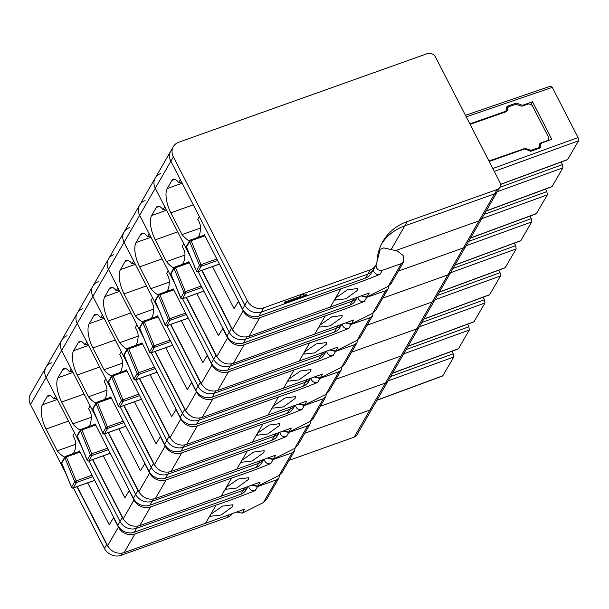 <?xml version="1.0" encoding="UTF-8"?>
<svg xmlns="http://www.w3.org/2000/svg" width="609" height="609" viewBox="0 0 609 609"><rect width="100%" height="100%" fill="white"/><g stroke="black" fill="none" stroke-linecap="round" stroke-linejoin="round"><path stroke-width="0.91" d="M402.488 226.746A57.063 49.672 30 0 0 381.653 243.722A57.063 49.672 30 0 1 404.825 225.848A57.063 49.672 30 0 0 402.488 226.746M204.35 234.709L242.588 309.113A12.682 11.038 30 0 0 259.053 316.002L365.552 278.047L367.813 274.126A12.682 11.038 30 0 0 373.256 269.68L375.753 265.357A12.682 11.038 30 0 0 377.04 261.025A57.063 49.672 30 0 1 382.84 241.522A57.063 49.672 30 0 1 407.322 221.524L497.111 189.521A6.341 5.519 30 0 0 499.829 187.298A6.341 5.519 30 0 0 499.822 182.175L435.534 57.079A6.341 5.519 30 0 0 427.274 53.638L178.787 142.209A12.682 11.038 30 0 0 173.344 146.655A12.682 11.038 30 0 0 173.359 156.901L247.345 300.869A12.682 11.038 30 0 0 263.811 307.758L370.31 269.802A12.682 11.038 30 0 0 375.753 265.357M242.588 309.113L244.848 305.193A12.682 11.038 30 0 0 261.314 312.09L367.813 274.126L261.314 312.09L263.811 307.758M259.053 316.002L261.314 312.09A12.682 11.038 30 0 1 244.848 305.193L170.863 161.233L173.359 156.901M160.692 173.565A12.682 11.038 30 0 0 155.249 178.011L170.847 150.979A12.682 11.038 30 0 0 170.863 161.233A12.682 11.038 30 0 1 170.847 150.979L173.344 146.655M497.111 189.521L494.615 193.845A6.341 5.519 30 0 0 497.332 191.622L481.734 218.654A6.341 5.519 30 0 1 479.009 220.877A6.341 5.519 30 0 0 481.734 218.654L466.136 245.678A6.341 5.519 30 0 1 463.411 247.901A6.341 5.519 30 0 0 466.136 245.678L450.531 272.71A6.341 5.519 30 0 1 447.813 274.933A6.341 5.519 30 0 0 450.531 272.71L434.933 299.742A6.341 5.519 30 0 1 432.215 301.965A6.341 5.519 30 0 0 434.933 299.742L419.335 326.774A6.341 5.519 30 0 1 416.609 328.997A6.341 5.519 30 0 0 419.335 326.774L403.729 353.806A6.341 5.519 30 0 1 401.011 356.029A6.341 5.519 30 0 0 403.729 353.806L388.131 380.831A6.341 5.519 30 0 1 385.413 383.053A6.341 5.519 30 0 0 388.131 380.831L372.533 407.863A6.341 5.519 30 0 1 369.815 410.085A6.341 5.519 30 0 0 372.533 407.863L356.935 434.895A6.341 5.519 30 0 1 354.21 437.117L369.815 410.085L304.736 433.281L369.815 410.085L385.413 383.053L320.334 406.249L385.413 383.053L401.011 356.029L335.932 379.224L401.011 356.029L416.609 328.997L351.538 352.192L416.609 328.997L432.215 301.965L367.136 325.16L432.215 301.965L447.813 274.933L382.734 298.128L447.813 274.933L463.411 247.901L398.332 271.096L463.411 247.901L479.009 220.877L395.759 250.55L479.009 220.877L494.615 193.845L404.825 225.848L494.615 193.845A6.341 5.519 30 0 0 497.332 191.622L499.829 187.298M303.366 294.284L301.067 294.977L300.123 296.621L284.494 302.193L284.015 303.221L306.129 295.342L306.525 294.649L303.617 295.251L303.366 294.284L301.12 295.083L300.176 296.728L284.548 302.3M284.494 302.193L284.015 303.221M304.698 295.152L306.525 294.649M304.645 295.045L303.617 295.251M506.01 111.797L507.48 109.247L507.655 107.648L508.736 106.773L515.831 104.291L521.883 106.248L528.795 103.835L532.083 105.228L548.709 137.581L548.717 139.621L547.636 140.496L540.723 142.909L539.643 143.793L539.3 146.982L538.219 147.858L531.124 150.339L525.072 148.383L488.951 161.012M507.48 109.247L507.312 110.838L506.231 111.721L470.102 124.35M550.536 86.288L552.272 87.361L578.063 137.55L578.55 140.793L567.519 159.695L500.476 184.504M506.604 109.475L507.655 107.656M469.874 123.893L505.257 111.409L506.384 110.442L506.528 107.07L507.655 106.103L516.28 103.058L519.424 104.177L518.822 105.228M539.544 145.696L541.873 142.879L551.838 139.354L532.532 101.779L522.56 105.304L519.424 104.177M532.532 101.779L531.208 104.23M540.838 143.678L540.51 147.378L539.475 148.185L530.888 151.215L524.6 148.977L489.187 161.484M198.146 237.304L199.257 235.363A38.04 15.05 -109.6 0 0 200.574 228.086A6.341 2.505 -109.6 0 0 198.968 221.6L197.803 219.331L199.349 216.652L244.848 305.193L247.345 300.869M200.582 227.994L182.053 234.594A31.706 12.538 -109.6 0 0 189.559 240.898M181.482 181.885L178.65 182.654A12.682 5.017 -109.6 0 0 173.192 179.259A12.682 5.017 -109.6 0 0 171.905 180.416L167.224 188.531A19.024 7.521 -109.6 0 0 170.863 212.815L182.053 234.594M178.65 182.654L180.355 179.693L170.863 161.233L155.265 188.257L190.503 256.831L183.743 243.684L182.205 246.356L183.37 248.632A6.341 2.505 -109.6 0 1 184.976 255.118A38.04 15.05 -109.6 0 1 183.659 262.395L182.54 264.329M365.552 278.047A12.682 11.038 30 0 0 370.995 273.601L373.256 269.68A12.682 11.038 30 0 1 367.813 274.126L370.31 269.802M201.769 270.426L231.511 328.304A12.682 11.038 30 0 0 233.209 330.832M357.011 297.831L355.39 300.633A12.682 11.038 30 0 1 349.954 305.079L243.455 343.034A12.682 11.038 30 0 1 226.99 336.145L229.25 332.225L198.153 271.721L229.25 332.225A12.682 11.038 30 0 0 245.716 339.114L246.988 336.906M349.954 305.079L352.215 301.158L245.716 339.114L352.215 301.158A12.682 11.038 30 0 0 356.851 297.892A12.682 11.038 30 0 1 352.215 301.158L353.319 299.24M155.249 178.011A12.682 11.038 30 0 0 155.265 188.257A12.682 11.038 30 0 1 155.249 178.011L139.651 205.043A12.682 11.038 30 0 0 139.667 215.289L155.265 188.257L164.75 206.725L163.045 209.679L165.876 208.917M204.913 235.805L191.119 240.722L201.107 264.945L199.524 265.478A1.271 1.104 30 0 0 201.214 266.262L217.573 260.431M201.107 264.945L201.214 266.262L197.933 271.789M189.886 240.41A1.271 1.104 30 0 0 189.711 240.631L186.59 246.036A1.271 1.104 30 0 0 186.544 246.965L189.665 241.56A1.271 0.411 157.6 0 1 191.119 240.722L190.381 240.068A1.271 1.271 0 0 0 189.711 240.631A1.271 1.104 30 0 0 189.665 241.56L199.524 265.478L196.403 270.883A1.271 1.104 30 0 0 198.092 271.667L219.438 264.062M238.522 301.211L234.062 308.596L212.488 266.605M378.851 250.786L379.316 250.832M391.42 283.086L388.245 286.283L401.323 263.621L403.744 261.733L403.097 255.476L397.159 250.908L383.761 247.916L380.176 249.332L378.387 252.431M388.245 286.283L367.006 296.91L361.952 295.905M330.131 307.461L335.506 298.144L347.282 289.884L357.795 288.499L357.483 290.371L345.821 298.813L335.216 300.039L335.506 298.144L340.895 288.811L259.708 317.746A12.682 11.038 -150 0 1 243.197 310.872L232.432 329.522C236.452 335.841 241.956 338.132 248.944 336.396L369.29 292.952L367.006 296.91M232.432 329.522L202.021 270.343M340.895 288.811A691.413 601.859 30 0 0 380.054 274.301A4.438 3.867 30 0 1 375.357 273.494A4.438 3.867 30 0 1 373.751 269.216L373.941 268.485M373.751 269.216L376.362 264.093M376.979 261.672L380.176 249.332M243.197 310.872L238.279 301.295M376.08 265.181C376.179 269.117 378.265 270.838 382.338 270.343L401.323 263.621M561.163 162.047L562.465 164.582L562.952 167.818L551.921 186.727L486.104 211.079M231.511 328.304L229.25 332.225A12.682 11.038 30 0 0 245.716 339.114L243.455 343.034M184.984 255.026L166.455 261.626A31.706 12.538 -109.6 0 0 173.953 267.93M163.045 209.679A12.682 5.017 -109.6 0 0 157.594 206.291A12.682 5.017 -109.6 0 0 156.307 207.448L151.626 215.556A19.024 7.521 -109.6 0 0 155.257 239.847L166.455 261.626M226.99 336.145L188.744 261.733M186.171 297.458L215.913 355.336A12.682 11.038 30 0 0 217.603 357.864M341.405 324.863L339.792 327.665A12.682 11.038 30 0 1 334.349 332.111L227.857 370.066A12.682 11.038 30 0 1 211.392 363.177L213.652 359.257L182.555 298.745L213.652 359.257A12.682 11.038 30 0 0 230.118 366.146L231.39 363.938M166.942 291.361L168.061 289.427A38.04 15.05 -109.6 0 0 169.378 282.15A6.341 2.505 -109.6 0 0 167.772 275.664L166.6 273.388L168.145 270.716L174.905 283.855L139.667 215.289A12.682 11.038 30 0 1 139.651 205.043A12.682 11.038 30 0 1 145.094 200.597M334.349 332.111L336.61 328.19L230.118 366.146L336.61 328.19A12.682 11.038 30 0 0 341.253 324.924A12.682 11.038 30 0 1 336.61 328.19L337.721 326.264M189.315 262.837L175.521 267.754L185.509 291.97L183.918 292.51A1.271 1.104 30 0 0 185.616 293.294L201.967 287.463M185.509 291.97L185.616 293.294L182.395 298.798A1.271 1.172 -119.4 0 1 180.797 297.915L183.918 292.51L174.067 268.592L170.946 273.997L180.797 297.915A1.271 1.104 30 0 0 182.494 298.699L203.832 291.094M175.521 267.754L174.783 267.1A1.271 1.271 0 0 0 174.113 267.656A1.271 1.104 30 0 0 174.067 268.592A1.271 0.411 157.6 0 1 175.521 267.754M222.924 328.236L218.464 335.628L196.89 293.637M388.709 286.002L388.139 288.765L385.718 290.653L366.732 297.375L361.617 296.035M375.814 310.118L372.639 313.308L351.408 323.942L346.346 322.937M314.533 334.493L319.908 325.176L331.684 316.916L342.197 315.531L341.885 317.403L330.223 325.838L319.618 327.071L319.908 325.176L325.297 315.843L244.11 344.778A12.682 11.038 -150 0 1 227.599 337.904L216.834 356.554C220.854 362.873 226.358 365.164 233.346 363.428L353.692 319.984L351.408 323.942M216.834 356.554L186.415 297.367M227.599 337.904L222.673 328.327M358.054 297.428A4.438 3.867 30 0 0 364.456 301.333L366.732 297.375M325.297 315.843A691.413 601.859 30 0 0 364.456 301.333M545.565 189.079L546.867 191.614L547.346 194.85L536.316 213.751M215.913 355.336L213.652 359.257A12.682 11.038 30 0 0 230.118 366.146L227.857 370.066M169.386 282.051L150.857 288.658A31.706 12.538 -109.6 0 0 158.355 294.962M150.278 235.949L147.447 236.711A12.682 5.017 -109.6 0 0 141.988 233.316A12.682 5.017 -109.6 0 0 140.709 234.48L136.028 242.588A19.024 7.521 -109.6 0 0 139.659 266.871L150.857 288.658M147.447 236.711L149.152 233.757L139.667 215.289L124.061 242.321L159.299 310.887L152.547 297.74L151.002 300.42L152.166 302.688A6.341 2.505 -109.6 0 1 153.78 309.182A38.04 15.05 -109.6 0 1 152.463 316.459L151.344 318.393M211.392 363.177L173.146 288.765M170.566 324.49L200.315 382.368A12.682 11.038 30 0 0 202.005 384.888M325.807 351.895L324.194 354.689A12.682 11.038 30 0 1 318.751 359.135L212.252 397.098A12.682 11.038 30 0 1 195.786 390.209L198.054 386.289L166.957 325.777L198.054 386.289A12.682 11.038 30 0 0 214.513 393.178L215.792 390.97M318.751 359.135L321.012 355.214L214.513 393.178L321.012 355.214A12.682 11.038 30 0 0 325.648 351.956A12.682 11.038 30 0 1 321.012 355.214L322.123 353.296M129.489 227.629A12.682 11.038 30 0 0 124.053 232.075A12.682 11.038 30 0 0 124.061 242.321A12.682 11.038 30 0 1 124.053 232.075L139.651 205.043M173.717 289.869L159.923 294.779L169.903 319.002L168.32 319.542A1.271 1.104 30 0 0 170.018 320.319L186.369 314.495M169.903 319.002L170.018 320.319L166.729 325.853M158.683 294.467A1.271 1.104 30 0 0 158.507 294.687L155.394 300.092A1.271 1.104 30 0 0 155.348 301.021L158.469 295.616A1.271 0.411 157.6 0 1 159.923 294.779L159.155 294.139L172.865 289.252M207.326 355.268L202.866 362.652L181.284 320.669M373.104 313.026L372.541 315.797L370.12 317.685L351.134 324.407L346.011 323.067M360.216 337.15L357.041 340.34L335.803 350.967L330.748 349.969M298.935 361.525L304.31 352.208L316.079 343.94L326.599 342.562L326.287 344.435L314.625 352.87L304.02 354.103L304.317 352.185L309.699 342.875L228.512 371.81A12.682 11.038 -150 0 1 212.001 364.936L201.236 383.586C205.248 389.905 210.752 392.196 217.748 390.46L338.086 347.016L335.803 350.967M201.236 383.586L170.817 324.399M212.001 364.936L207.075 355.359M342.448 324.46A4.438 3.867 30 0 0 348.85 328.365L351.134 324.407M309.699 342.875A691.413 601.859 30 0 0 348.85 328.365M529.959 216.111L531.269 218.646L531.748 221.882L520.718 240.783L454.9 265.136M200.315 382.368L198.054 386.289A12.682 11.038 30 0 0 214.513 393.178L212.252 397.098M153.78 309.083L135.259 315.69A31.706 12.538 -109.6 0 0 142.757 321.986M134.68 262.974L131.849 263.743A12.682 5.017 -109.6 0 0 126.39 260.347A12.682 5.017 -109.6 0 0 125.104 261.512L120.43 269.62A19.024 7.521 -109.6 0 0 124.061 293.903L135.259 315.69M131.849 263.743L133.554 260.789L124.061 242.321L108.463 269.353L143.701 337.919L136.949 324.772L135.404 327.452L136.568 329.72A6.341 2.505 -109.6 0 1 138.174 336.206A38.04 15.05 -109.6 0 1 136.858 343.484L135.746 345.425M195.786 390.209L157.548 315.797M154.968 351.522L184.71 409.4A12.682 11.038 30 0 0 186.407 411.92M310.209 378.927L308.588 381.721A12.682 11.038 30 0 1 303.153 386.167L196.654 424.123A12.682 11.038 30 0 1 180.188 417.234L182.449 413.313L151.352 352.809L182.449 413.313A12.682 11.038 30 0 0 198.915 420.21L200.194 417.995M303.153 386.167L305.413 382.246L198.915 420.21L305.413 382.246A12.682 11.038 30 0 0 310.05 378.981A12.682 11.038 30 0 1 305.413 382.246L306.517 380.328M113.891 254.653A12.682 11.038 30 0 0 108.448 259.099A12.682 11.038 30 0 0 108.463 269.353A12.682 11.038 30 0 1 108.448 259.099L124.053 232.075M158.112 316.893L144.318 321.811L154.305 346.034L152.722 346.567A1.271 1.104 30 0 0 154.412 347.351L170.771 341.52M154.305 346.034L154.412 347.351L151.199 352.862A1.271 1.172 -119.4 0 1 149.601 351.979L152.722 346.567L142.871 322.648L139.75 328.053L149.601 351.979A1.271 1.104 30 0 0 151.298 352.756L172.636 345.151M172.667 345.212L151.131 352.885A1.271 1.271 0 0 1 149.57 352.162A1.271 0.411 157.6 0 0 149.73 352.276M144.318 321.811L143.557 321.171A1.271 1.271 0 0 0 142.909 321.719A1.271 1.104 30 0 0 142.871 322.648A1.271 0.411 157.6 0 1 144.318 321.811M191.728 382.3L187.267 389.684L165.686 347.701M357.506 340.058L356.943 342.829L354.522 344.709L335.536 351.439L330.413 350.099M344.618 364.182L341.443 367.372L320.205 377.999L315.15 377.001M283.33 388.55L288.712 379.224L300.481 370.972L310.993 369.594L310.681 371.46L299.019 379.902L288.415 381.135L288.712 379.224L294.094 369.899L212.914 398.842A12.682 11.038 -150 0 1 196.395 391.968L185.631 410.618C189.65 416.937 195.154 419.228 202.15 417.492L322.488 374.04L320.205 377.999M185.631 410.618L155.219 351.431M196.395 391.968L191.477 382.391M326.85 351.492A4.438 3.867 30 0 0 333.252 355.39L335.536 351.439M294.094 369.899A691.413 601.859 30 0 0 333.252 355.39M514.361 243.136L515.663 245.671L516.15 248.914L505.12 267.815L439.302 292.168M184.71 409.4L182.449 413.313A12.682 11.038 30 0 0 198.915 420.21L196.654 424.123M138.182 336.115L119.653 342.715A31.706 12.538 -109.6 0 0 127.152 349.018M119.082 290.006L116.243 290.775A12.682 5.017 -109.6 0 0 110.792 287.379A12.682 5.017 -109.6 0 0 109.506 288.537L104.824 296.652A19.024 7.521 -109.6 0 0 108.463 320.935L119.653 342.715M116.243 290.775L117.956 287.813L108.463 269.353L92.865 296.377L128.103 364.951L121.343 351.804L119.806 354.484L120.97 356.752A6.341 2.505 -109.6 0 1 122.576 363.238A38.04 15.05 -109.6 0 1 121.26 370.516L120.14 372.457M180.188 417.234L141.95 342.829M139.37 378.547L169.112 436.425A12.682 11.038 30 0 0 170.809 438.952M294.604 405.952L292.99 408.753A12.682 11.038 30 0 1 287.547 413.199L181.056 451.155A12.682 11.038 30 0 1 164.59 444.266L166.851 440.345L135.754 379.841L166.851 440.345A12.682 11.038 30 0 0 183.317 447.234L184.588 445.027M287.547 413.199L289.815 409.278L183.317 447.234L289.815 409.278A12.682 11.038 30 0 0 294.452 406.013A12.682 11.038 30 0 1 289.815 409.278L290.919 407.36M98.293 281.685A12.682 11.038 30 0 0 92.85 286.131A12.682 11.038 30 0 0 92.865 296.377A12.682 11.038 30 0 1 92.85 286.131L108.448 259.099M142.514 343.925L128.72 348.843L138.707 373.066L137.116 373.599A1.271 1.104 30 0 0 138.814 374.383L155.173 368.552M138.707 373.066L138.814 374.383L135.594 379.894A1.271 1.172 -119.4 0 1 134.003 379.004L137.116 373.599L127.266 349.68L124.145 355.085L134.003 379.004A1.271 1.104 30 0 0 135.693 379.788L157.038 372.183M134.003 379.004A1.271 0.411 157.6 0 0 133.965 379.194A1.271 1.271 0 0 0 135.563 379.909L135.533 379.909M127.487 348.531A1.271 1.104 30 0 0 127.266 349.68A1.271 0.411 157.6 0 1 128.72 348.843L127.951 348.203L141.669 343.309M176.123 409.332L171.662 416.716L150.088 374.733M341.908 367.09L341.344 369.853L338.924 371.741L319.938 378.471L314.815 377.131M329.012 391.206L325.845 394.404L304.607 405.031L299.544 404.026M267.732 415.582L273.114 406.256L284.883 398.004L295.395 396.619L295.083 398.492L283.421 406.934L272.817 408.159L273.114 406.256L278.496 396.931L197.308 425.866A12.682 11.038 -150 0 1 180.797 418.992L170.033 437.643C174.052 443.961 179.556 446.252 186.544 444.517L306.89 401.072L304.607 405.031M170.033 437.643L139.621 378.463M180.797 418.992L175.879 409.415M311.252 378.524A4.438 3.867 30 0 0 317.654 382.422L319.938 378.471M278.496 396.931A691.413 601.859 30 0 0 317.654 382.422M498.763 270.168L500.065 272.703L500.552 275.938L489.522 294.847L423.704 319.2M169.112 436.425L166.851 440.345A12.682 11.038 30 0 0 183.317 447.234L181.056 451.155M122.584 363.147L104.055 369.747A31.706 12.538 -109.6 0 0 111.554 376.05M103.477 317.038L100.645 317.799A12.682 5.017 -109.6 0 0 95.194 314.411A12.682 5.017 -109.6 0 0 93.908 315.569L89.226 323.676A19.024 7.521 -109.6 0 0 92.857 347.967L104.055 369.747M100.645 317.799L102.35 314.845L92.865 296.377L77.259 323.409L112.505 391.983L105.745 378.836L104.2 381.508L105.372 383.784A6.341 2.505 -109.6 0 1 106.978 390.27A38.04 15.05 -109.6 0 1 105.662 397.548L104.542 399.481M164.59 444.266L126.345 369.853M123.772 405.579L153.514 463.457A12.682 11.038 30 0 0 155.204 465.984M279.006 432.984L277.392 435.785A12.682 11.038 30 0 1 271.949 440.231L165.45 478.187A12.682 11.038 30 0 1 148.992 471.297L151.253 467.377L120.156 406.865L151.253 467.377A12.682 11.038 30 0 0 167.719 474.266L168.99 472.059M271.949 440.231L274.21 436.31L167.719 474.266L274.21 436.31A12.682 11.038 30 0 0 278.846 433.045A12.682 11.038 30 0 1 274.21 436.31L275.321 434.392M82.695 308.717A12.682 11.038 30 0 0 77.252 313.163A12.682 11.038 30 0 0 77.259 323.409A12.682 11.038 30 0 1 77.252 313.163L92.85 286.131M126.916 370.957L113.122 375.875L123.109 400.09L121.518 400.631A1.271 1.104 30 0 0 123.216 401.415L139.568 395.584M123.109 400.09L123.216 401.415L119.927 406.941M111.889 375.563A1.271 1.104 30 0 0 111.713 375.783L108.592 381.188A1.271 1.104 30 0 0 108.547 382.117L111.668 376.712A1.271 0.411 157.6 0 1 113.122 375.875L112.383 375.22A1.271 1.271 0 0 0 111.713 375.783A1.271 1.104 30 0 0 111.668 376.712L121.518 400.631L118.397 406.036A1.271 1.104 30 0 0 120.095 406.82L141.433 399.215M160.525 436.356L156.064 443.748L134.482 401.757M326.31 394.122L325.739 396.885L323.318 398.773L304.333 405.495L299.217 404.163M313.414 418.238L310.24 421.436L289.009 432.063L283.946 431.058M252.134 442.614L257.516 433.281L269.285 425.036L279.797 423.651L279.485 425.524L267.823 433.958L257.219 435.191L257.516 433.281L262.898 423.963L181.71 452.898A12.682 11.038 -150 0 1 165.199 446.024L154.435 464.675C158.454 470.993 163.958 473.284 170.946 471.549L291.292 428.104L289.009 432.063M154.435 464.675L124.015 405.495M165.199 446.024L160.274 436.447M295.654 405.548A4.438 3.867 30 0 0 302.056 409.454L304.333 405.495M262.898 423.963A691.413 601.859 30 0 0 302.056 409.454M483.165 297.2L484.467 299.735L484.947 302.97L473.916 321.872L408.106 346.232M153.514 463.457L151.253 467.377A12.682 11.038 30 0 0 167.719 474.266L165.45 478.187M106.978 390.179L88.457 396.779A31.706 12.538 -109.6 0 0 95.956 403.082M87.879 344.07L85.047 344.831A12.682 5.017 -109.6 0 0 79.589 341.443A12.682 5.017 -109.6 0 0 78.31 342.601L73.628 350.708A19.024 7.521 -109.6 0 0 77.259 374.992L88.457 396.779M85.047 344.831L86.752 341.877L77.259 323.409L61.661 350.441L96.9 419.007L90.147 405.868L88.602 408.54L89.767 410.809A6.341 2.505 -109.6 0 1 91.38 417.302A38.04 15.05 -109.6 0 1 90.063 424.58L88.944 426.513M148.992 471.297L110.747 396.885M108.166 432.611L137.916 490.489A12.682 11.038 30 0 0 139.606 493.016M263.408 460.016L261.794 462.817A12.682 11.038 30 0 1 256.351 467.255L149.852 505.219A12.682 11.038 30 0 1 133.386 498.329L135.647 494.409L104.55 433.897L135.647 494.409A12.682 11.038 30 0 0 152.113 501.298L153.392 499.091M256.351 467.255L258.612 463.342L152.113 501.298L258.612 463.342A12.682 11.038 30 0 0 263.248 460.077A12.682 11.038 30 0 1 258.612 463.342L259.723 461.416M67.089 335.749A12.682 11.038 30 0 0 61.654 340.195A12.682 11.038 30 0 0 61.661 350.441A12.682 11.038 30 0 1 61.654 340.195L77.252 313.163M111.31 397.989L97.524 402.907L107.504 427.122L105.92 427.663A1.271 1.104 30 0 0 107.618 428.447L123.97 422.616M107.504 427.122L107.618 428.447L104.329 433.973M93.535 407.771A1.271 1.104 30 0 0 92.949 409.149L96.07 403.737A1.271 0.411 157.6 0 1 97.524 402.907L96.785 402.252A1.271 1.271 0 0 0 96.108 402.808A1.271 1.104 30 0 0 96.07 403.737L105.92 427.663L102.799 433.068A1.271 1.104 30 0 0 104.497 433.852L125.835 426.247M144.927 463.388L140.466 470.78L118.884 428.789M310.704 421.154L310.141 423.917L307.72 425.805L288.735 432.527L283.611 431.187M297.816 445.27L294.642 448.46L273.403 459.087L268.348 458.09M236.528 469.646L241.91 460.32L253.679 452.061L264.199 450.683L263.88 452.556L252.225 460.99L241.621 462.223L241.918 460.313L247.292 450.995L166.112 479.93A12.682 11.038 -150 0 1 149.601 473.056L138.837 491.707C142.849 498.025 148.352 500.316 155.348 498.581L275.687 455.136L273.403 459.087M138.837 491.707L108.417 432.519M149.601 473.056L144.676 463.479M280.049 432.58A4.438 3.867 30 0 0 286.451 436.486L288.735 432.527M247.292 450.995A691.413 601.859 30 0 0 286.451 436.486M467.56 324.232L468.861 326.767L469.349 330.002L458.318 348.904L392.5 373.264M137.916 490.489L135.647 494.409A12.682 11.038 30 0 0 152.113 501.298L149.852 505.219M91.38 417.203L72.852 423.811A31.706 12.538 -109.6 0 0 80.358 430.106M72.281 371.094L69.449 371.863A12.682 5.017 -109.6 0 0 63.991 368.468A12.682 5.017 -109.6 0 0 62.704 369.633L58.03 377.74A19.024 7.521 -109.6 0 0 61.661 402.024L72.852 423.811M69.449 371.863L71.154 368.909L61.661 350.441L46.063 377.473L81.301 446.039L74.549 432.892L73.004 435.572L74.169 437.841A6.341 2.505 70.4 0 1 75.775 444.334A38.04 15.05 70.4 0 1 74.458 451.604L73.339 453.545M133.386 498.329L95.149 423.917M92.568 459.643L122.31 517.521A12.682 11.038 30 0 0 124.008 520.04M79.551 450.949L117.788 525.354L120.049 521.441L88.952 460.929L120.049 521.441A12.682 11.038 30 0 0 136.515 528.33L137.794 526.115M117.788 525.354A12.682 11.038 30 0 0 134.254 532.251L240.753 494.287L243.014 490.367L136.515 528.33L243.014 490.367A12.682 11.038 30 0 0 247.65 487.109A12.682 11.038 30 0 1 243.014 490.367L244.118 488.448M51.491 362.781A12.682 11.038 30 0 0 46.048 367.219A12.682 11.038 30 0 0 46.063 377.473A12.682 11.038 30 0 1 46.048 367.219L61.654 340.195M95.712 425.021L81.918 429.931L91.906 454.154L90.322 454.695A1.271 1.104 30 0 0 92.012 455.471L108.372 449.648M87.201 460.099A1.271 1.104 30 0 0 88.899 460.884L88.8 460.983A1.271 1.172 -119.4 0 1 87.201 460.099L90.322 454.695L80.464 430.769L77.351 436.173L87.201 460.099A1.271 0.411 157.6 0 0 87.171 460.282A1.271 0.411 157.6 0 0 87.331 460.396M91.906 454.154L92.012 455.471L88.899 460.884L110.237 453.271M81.918 429.931L81.18 429.276A1.271 1.271 0 0 0 80.51 429.84A1.271 1.104 30 0 0 80.464 430.769A1.271 0.411 157.6 0 1 81.918 429.931M129.329 490.42L124.868 497.804L103.286 455.821M295.106 448.178L294.543 450.949L292.122 452.83L273.137 459.559L268.013 458.219M282.218 472.302L279.044 475.492L257.805 486.119L252.75 485.122M220.93 496.678L226.304 487.36L238.081 479.093L248.594 477.715L248.282 479.58L236.619 488.022L226.015 489.255L226.304 487.36L231.694 478.027L150.514 506.962A12.682 11.038 -150 0 1 133.995 500.088L123.231 518.739C127.251 525.057 132.754 527.348 139.75 525.613L260.089 482.168L257.805 486.119M123.231 518.739L92.819 459.551M133.995 500.088L129.078 490.511M264.451 459.612A4.438 3.867 30 0 0 270.853 463.518L273.137 459.559M231.694 478.027A691.413 601.859 30 0 0 270.853 463.518M451.962 351.256L453.263 353.791L453.751 357.034L442.72 375.936M240.753 494.287A12.682 11.038 30 0 0 246.188 489.842L247.81 487.048M354.21 437.117L289.138 460.313M232.052 514.133A12.682 11.038 30 0 1 227.416 517.399L120.917 555.362L122.188 553.147M122.31 517.521L120.049 521.441A12.682 11.038 30 0 0 136.515 528.33L134.254 532.251M64.752 457.138A31.706 12.538 70.4 0 1 57.254 450.843L46.063 429.056A19.024 7.521 70.4 0 1 42.424 404.772L47.106 396.665A12.682 5.017 70.4 0 1 48.393 395.5A12.682 5.017 70.4 0 1 53.843 398.895L55.556 395.934L46.063 377.473L30.465 404.505A12.682 11.038 30 0 1 30.45 394.251L46.048 367.219M120.917 555.362A12.682 11.038 30 0 1 104.451 548.465L73.354 487.961M65.703 473.071L30.465 404.505M76.97 486.675L106.712 544.545A12.682 11.038 30 0 0 108.41 547.072M53.843 398.895L56.675 398.126M57.254 450.843L75.782 444.235M80.114 452.045L66.32 456.963L76.308 481.186L74.717 481.719A1.271 1.104 30 0 0 76.414 482.503L92.766 476.672M71.603 487.124A1.271 1.104 30 0 0 73.293 487.908L73.194 488.015A1.271 1.172 -119.4 0 1 71.603 487.124L74.717 481.719L64.866 457.801L61.745 463.205L71.603 487.124A1.271 0.411 157.6 0 0 71.565 487.314A1.271 0.411 157.6 0 0 71.733 487.428M76.308 481.186L76.414 482.503L73.293 487.908L94.631 480.303M66.32 456.963L65.582 456.308A1.271 1.271 0 0 0 64.912 456.872A1.271 1.104 30 0 0 64.866 457.801A1.271 0.411 157.6 0 1 66.32 456.963M113.723 517.452L109.262 524.836L87.688 482.853M279.508 475.21L278.945 477.974L276.516 479.862L257.538 486.591L252.415 485.251M266.613 499.334L263.438 502.524L242.207 513.151L237.145 512.146M205.332 523.702L210.714 514.377L222.483 506.125L232.996 504.739L232.684 506.612L221.021 515.054L210.417 516.287L210.706 514.392L216.096 505.051L134.909 533.994A12.682 11.038 -150 0 1 118.397 527.12L107.633 545.771C111.653 552.089 117.156 554.38 124.145 552.645L244.491 509.193L242.207 513.151M107.633 545.771L77.214 486.583M118.397 527.12L113.48 517.536M248.853 486.644A4.438 3.867 30 0 0 255.255 490.542L257.538 486.591M216.096 505.051A691.413 601.859 30 0 0 255.255 490.542M391.199 249.462L407.322 221.524M524.76 148.923L525.072 148.383M527.706 150.042L528.102 149.365M530.568 151.306L531.124 150.339M537.663 148.824L538.219 147.858M539.422 145.17L540.723 142.909M547.636 140.496L547.392 140.93M506.391 108.562L507.655 106.103M516.28 103.058L515.519 104.405M522.058 106.187L522.56 105.304M538.813 148.421L540.67 145.528M505.257 111.409L504.846 112.201M170.863 212.815L193.266 204.83M182.16 183.21L167.224 188.531M171.905 180.416L174.92 179.343M492.803 168.518L578.063 137.55M494.287 171.395L578.55 140.793M500.461 184.367L567.771 159.467M466.258 116.852L552.272 87.361M186.514 247.048L196.403 270.883A1.271 0.411 157.6 0 0 196.372 271.074A1.271 0.411 157.6 0 0 196.532 271.188M197.994 271.774A1.271 1.172 -119.4 0 1 196.403 270.883M216.827 258.992L200.97 264.641A1.271 0.411 157.6 0 0 199.524 265.478M379.856 250.124L378.28 252.864M259.708 317.746L248.944 336.396M380.054 274.301L382.338 270.343M155.257 239.847L177.668 231.854M166.554 210.234L151.626 215.556M156.307 207.448L159.322 206.375M499.806 187.344L562.465 164.582M497.309 191.66L562.952 167.818M486.203 210.904L552.173 186.491M201.229 286.024L185.372 291.673A1.271 0.411 157.6 0 0 183.918 292.51M174.288 267.435A1.271 1.104 30 0 0 174.113 267.656L170.992 273.068A1.271 1.104 30 0 0 170.946 273.997A1.271 0.411 157.6 0 0 170.916 274.179A1.271 0.411 157.6 0 0 171.068 274.294M372.639 313.308L385.718 290.653M244.11 344.778L233.346 363.428M139.659 266.871L162.07 258.886M150.956 237.266L136.028 242.588M140.709 234.48L143.724 233.407M484.201 214.376L546.867 191.614M481.711 218.692L547.346 194.85M470.605 237.936L536.575 213.523M155.31 301.105L165.199 324.947L168.32 319.542L158.469 295.616A1.271 1.104 30 0 1 158.507 294.687A1.271 1.271 0 0 1 159.185 294.124M166.797 325.83A1.271 1.172 -119.4 0 1 165.199 324.947A1.271 1.104 30 0 0 166.896 325.731L188.234 318.119M185.631 313.049L169.774 318.705A1.271 0.411 157.6 0 0 168.32 319.542M357.041 340.34L370.12 317.685M228.512 371.81L217.748 390.46M124.061 293.903L146.472 285.918M135.358 264.298L120.43 269.62M125.104 261.512L128.118 260.439M468.603 241.4L531.269 218.646M466.113 245.724L531.748 221.882M455.007 264.968L520.969 240.555M170.033 340.081L154.176 345.737A1.271 0.411 157.6 0 0 152.722 346.567M149.601 351.979A1.271 0.411 157.6 0 0 149.57 352.162L139.72 328.243A1.271 0.411 157.6 0 0 139.872 328.35M139.75 328.053A1.271 0.411 157.6 0 0 139.72 328.243A1.271 1.271 0 0 1 139.674 328.122L139.75 328.053A1.271 1.104 30 0 1 139.788 327.124L142.909 321.719A1.271 1.104 30 0 1 143.085 321.499M139.712 328.137L139.674 328.122A1.271 1.271 0 0 1 139.788 327.124M341.443 367.372L354.522 344.709M212.914 398.842L202.15 417.492M108.463 320.935L130.866 312.95M119.76 291.33L104.824 296.652M109.506 288.537L112.52 287.463M453.005 268.432L515.663 245.671M450.508 272.756L516.15 248.914M439.401 291.993L505.371 267.587M154.427 367.113L138.57 372.761A1.271 0.411 157.6 0 0 137.116 373.599M127.989 348.188A1.271 1.271 0 0 0 127.311 348.751L124.19 354.156A1.271 1.104 30 0 0 124.145 355.085A1.271 0.411 157.6 0 0 124.114 355.275L133.965 379.194A1.271 0.411 157.6 0 0 134.132 379.308M124.19 354.156A1.271 1.271 0 0 0 124.076 355.154L124.145 355.085M325.845 394.404L338.924 371.741M197.308 425.866L186.544 444.517M92.857 347.967L115.268 339.974M104.154 318.355L89.226 323.676M93.908 315.569L96.922 314.495M437.399 295.464L500.065 272.703M434.91 299.78L500.552 275.938M423.803 319.025L489.773 294.619M108.592 381.188A1.271 1.271 0 0 0 108.516 382.3A1.271 0.411 157.6 0 1 108.547 382.117L118.397 406.036A1.271 0.411 157.6 0 0 118.367 406.226A1.271 0.411 157.6 0 0 118.527 406.34M138.829 394.145L122.972 399.793A1.271 0.411 157.6 0 0 121.518 400.631M141.463 399.276L119.965 406.934A1.271 1.271 0 0 1 118.367 406.226L108.516 382.3A1.271 0.411 157.6 0 0 108.668 382.414M310.24 421.436L323.318 398.773M181.71 452.898L170.946 471.549M77.259 374.992L99.67 367.006M88.556 345.387L73.628 350.708M78.31 342.601L81.324 341.527M421.801 322.496L484.467 299.735M419.312 326.812L484.947 302.97M408.205 346.057L474.175 321.643M96.283 402.587A1.271 1.104 30 0 0 96.108 402.808L92.994 408.213A1.271 1.271 0 0 0 92.918 409.332A1.271 0.411 157.6 0 1 92.949 409.149L102.799 433.068A1.271 0.411 157.6 0 0 102.769 433.258A1.271 0.411 157.6 0 0 102.929 433.364M123.231 421.169L107.374 426.825A1.271 0.411 157.6 0 0 105.92 427.663M125.865 426.3L104.367 433.966A1.271 1.271 0 0 1 102.769 433.258L92.918 409.332A1.271 0.411 157.6 0 0 93.07 409.446M294.642 448.46L307.72 425.805M166.112 479.93L155.348 498.581M61.661 402.024L84.065 394.038M72.958 372.419L58.03 377.74M62.704 369.633L65.719 368.559M406.203 349.52L468.861 326.767M403.706 353.844L469.349 330.002M392.607 373.089L458.569 348.675M107.626 448.201L91.776 453.857A1.271 0.411 157.6 0 0 90.322 454.695M80.685 429.619A1.271 1.104 30 0 0 80.51 429.84L77.389 435.245A1.271 1.104 30 0 0 77.351 436.173A1.271 0.411 157.6 0 0 77.313 436.364A1.271 0.411 157.6 0 0 77.472 436.478M279.044 475.492L292.122 452.83M150.514 506.962L139.75 525.613M390.605 376.552L453.263 353.791M388.108 380.876L453.751 357.034M377.001 400.113L442.971 375.707M227.416 517.399L228.52 515.48M104.451 548.465L106.712 544.545M46.063 429.056L68.467 421.07M57.36 399.451L42.424 404.772M47.106 396.665L50.121 395.584M92.028 475.233L76.171 480.882A1.271 0.411 157.6 0 0 74.717 481.719M65.087 456.651A1.271 1.104 30 0 0 64.912 456.872L61.791 462.277A1.271 1.104 30 0 0 61.745 463.205A1.271 0.411 157.6 0 0 61.715 463.396A1.271 0.411 157.6 0 0 61.867 463.502M263.438 502.524L276.516 479.862M134.909 533.994L124.145 552.645M538.386 148.566L539.308 146.982M548.724 139.613L548.108 140.671M506.376 110.457L505.622 111.934M465.459 115.314L550.802 86.052M186.59 246.036A1.271 1.271 0 0 0 186.514 247.147L196.372 271.074A1.271 1.271 0 0 0 197.963 271.781L219.468 264.123M204.068 235.188L190.381 240.068M391.321 283.246L403.676 261.84M170.992 273.068A1.271 1.271 0 0 0 170.916 274.179L180.766 298.106A1.271 1.271 0 0 0 182.365 298.813L203.863 291.148M188.47 262.22L174.783 267.1M375.723 310.278L388.078 288.872M470.506 238.111L536.323 213.751M155.394 300.092A1.271 1.271 0 0 0 155.318 301.211L165.168 325.13A1.271 1.271 0 0 0 166.767 325.845L188.265 318.18M360.125 337.31L372.48 315.904M157.267 316.284L143.587 321.156M344.527 364.342L356.882 342.928M135.563 379.902L157.069 372.244M328.921 391.366L341.276 369.96M126.071 370.341L112.383 375.22M313.323 418.398L325.678 396.992M110.465 397.373L96.785 402.252M297.725 445.43L310.08 424.024M77.389 435.245A1.271 1.271 0 0 0 77.313 436.364L87.171 460.282A1.271 1.271 0 0 0 88.762 460.998L110.267 453.332M94.867 424.404L81.18 429.276M282.119 472.462L294.482 451.048M376.902 400.288L442.728 375.936M61.791 462.277A1.271 1.271 0 0 0 61.715 463.396L71.565 487.314A1.271 1.271 0 0 0 73.164 488.03L94.661 480.364M79.269 451.429L65.582 456.308M266.521 499.494L278.876 478.08"/></g></svg>
